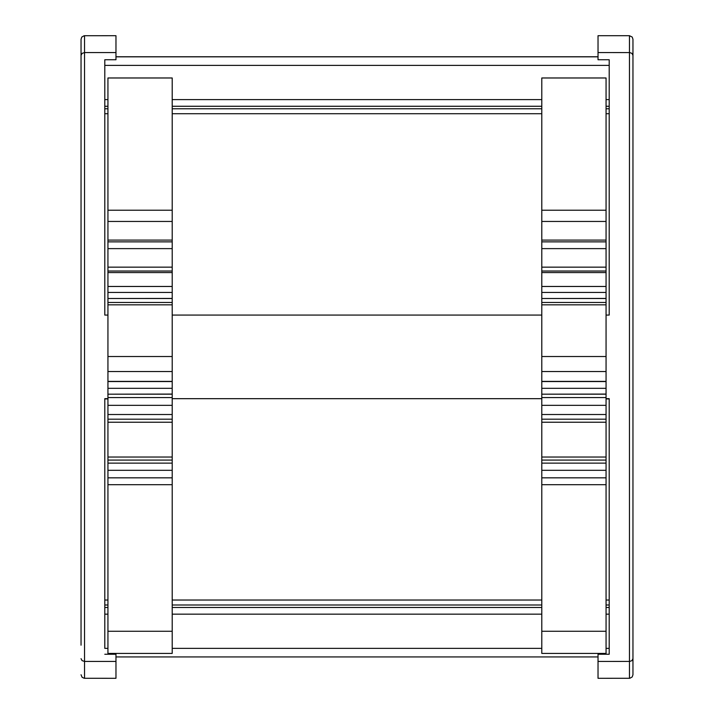 <?xml version="1.0" encoding="UTF-8"?>
<svg xmlns="http://www.w3.org/2000/svg" width="714" height="714" viewBox="0 0 714 714"><rect width="100%" height="100%" fill="white"/><g stroke="black" fill="none" stroke-linecap="round" stroke-linejoin="round"><path stroke-width="1.07" d="M598.029 56.754L115.971 56.754M107.939 113.731L104.797 113.731L104.797 315.079L104.797 59.753L104.797 65.385L609.203 65.385L609.203 59.753L609.203 315.079L606.061 315.079L609.203 315.079L609.203 113.731L606.061 113.731M609.203 99.594L606.061 99.594M541.792 99.594L172.208 99.594M107.939 99.594L104.797 99.594M541.792 113.731L172.208 113.731M541.792 315.079L172.208 315.079M107.939 315.079L104.797 315.079L107.939 315.079M606.061 600.028L609.203 600.028L609.203 398.671L606.061 398.671M541.792 398.671L172.208 398.671M107.939 398.671L104.797 398.671L104.797 600.028L107.939 600.028M541.792 600.028L172.208 600.028M609.203 614.165L606.061 614.165M541.792 614.165L172.208 614.165M107.939 614.165L104.797 614.165M606.061 398.921L609.203 398.921L609.203 654.247L609.203 648.366L606.061 648.366M541.792 648.366L172.208 648.366M107.939 648.366L104.797 648.366L104.797 398.921L107.939 398.921M598.029 656.934L115.971 656.934M104.797 59.753L115.971 59.753L115.971 35.7L84.145 35.727L81.807 37.039L81.039 39.261L81.039 645.188M81.039 674.739L82.065 677.256L84.145 678.273L115.971 678.3L115.971 654.247L104.797 654.247M115.971 52.568L84.538 52.568L84.538 35.7M115.971 661.432L84.538 661.432L84.538 52.568L82.065 53.38L81.039 55.335M81.039 48.222L81.039 39.261M81.039 658.665L82.065 660.62L84.538 661.432L84.538 678.3M609.203 654.247L598.029 654.247L598.029 678.3L629.855 678.273L632.193 676.961L632.961 674.739L632.961 39.261L632.193 37.039L629.462 35.7L629.462 678.3M629.462 35.7L598.029 35.7L598.029 59.753L609.203 59.753M598.029 661.432L629.855 661.414L631.935 660.62L632.961 658.665M598.029 52.568L629.855 52.586L631.935 53.38L632.961 55.335M632.961 665.778L632.961 674.739M172.208 210.219L172.208 77.978L107.939 77.978L107.939 298.506L172.208 298.434L172.208 210.219L107.939 210.219M172.208 271.025L107.939 271.025L172.208 271.025M172.208 302.468L172.208 298.506L107.939 298.506L107.939 394.19L172.208 394.074L172.208 302.468L107.939 302.468M172.208 394.19L107.939 394.19L107.939 653.408L172.208 653.408L172.208 394.19M172.208 414.513L107.939 414.513M172.208 463.127L107.939 463.127M172.208 470.312L107.939 470.312M172.208 397.573L107.939 397.573M107.939 405.347L172.208 405.347L107.939 405.347M172.208 241.867L107.939 241.867M172.208 272.578L107.939 272.578M172.208 286.466L107.939 286.466M606.061 210.219L606.061 77.978L541.792 77.978L541.792 298.506L606.061 298.434L606.061 210.219L541.792 210.219M606.061 271.025L541.792 271.025L606.061 271.025M606.061 302.468L606.061 298.506L541.792 298.506L541.792 394.19L606.061 394.074L606.061 302.468L541.792 302.468M606.061 394.19L541.792 394.19L541.792 653.408L606.061 653.408L606.061 394.19M606.061 414.513L541.792 414.513M606.061 463.127L541.792 463.127M606.061 470.312L541.792 470.312M606.061 397.573L541.792 397.573M541.792 405.347L606.061 405.347L541.792 405.347M606.061 241.867L541.792 241.867M606.061 272.578L541.792 272.578M606.061 286.466L541.792 286.466M598.029 56.825L115.971 56.825M609.203 106.27L606.061 106.27M541.792 106.27L172.208 106.27M107.939 106.27L104.797 106.27M609.203 108.769L606.061 108.769M541.792 108.769L172.208 108.769M107.939 108.769L104.797 108.769M609.203 604.99L606.061 604.99M541.792 604.99L172.208 604.99M107.939 604.99L104.797 604.99M609.203 607.489L606.061 607.489M541.792 607.489L172.208 607.489M107.939 607.489L104.797 607.489M172.208 419.189L107.939 419.189M172.208 422.242L107.939 422.242M172.208 457.031L107.939 457.031M172.208 460.084L107.939 460.084M172.208 477.836L107.939 477.836M172.208 484.708L107.939 484.708M172.208 631.265L107.939 631.265M172.208 381.562L107.939 381.562M172.208 388.327L107.939 388.327M172.208 221.456L107.939 221.456M172.208 240.1L107.939 240.1M172.208 248.624L107.939 248.624M172.208 267.161L107.939 267.161M172.208 292.437L107.939 292.437M172.208 304.833L107.939 304.833M172.208 356.527L107.939 356.527M606.061 419.189L541.792 419.189M606.061 422.242L541.792 422.242M606.061 457.031L541.792 457.031M606.061 460.084L541.792 460.084M606.061 477.836L541.792 477.836M606.061 484.708L541.792 484.708M606.061 631.265L541.792 631.265M606.061 381.562L541.792 381.562M606.061 388.327L541.792 388.327M606.061 221.456L541.792 221.456M606.061 240.1L541.792 240.1M606.061 248.624L541.792 248.624M606.061 267.161L541.792 267.161M606.061 292.437L541.792 292.437M606.061 304.833L541.792 304.833M606.061 356.527L541.792 356.527M172.208 381.392L107.939 381.392M172.208 371.521L107.939 371.521M606.061 381.392L541.792 381.392M606.061 371.521L541.792 371.521"/></g></svg>
